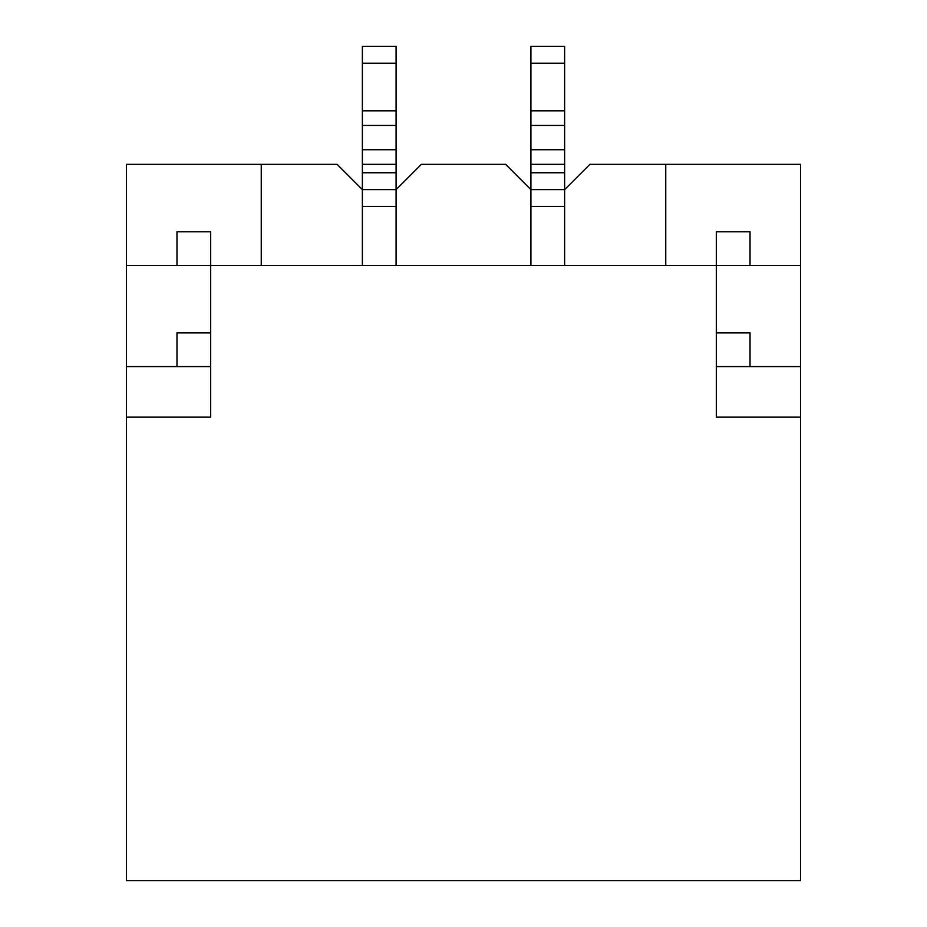 <?xml version="1.0" encoding="UTF-8"?>
<svg xmlns="http://www.w3.org/2000/svg" width="927" height="927" viewBox="0 0 927 927"><rect width="100%" height="100%" fill="white"/><g stroke="black" fill="none" stroke-linecap="round" stroke-linejoin="round"><path stroke-width="1.39" d="M665.76 265.458L665.76 164.334L589.908 164.334L564.624 189.618L530.916 189.618L530.916 265.458L530.916 206.466L564.624 206.466L564.624 265.458L564.624 46.35L530.916 46.35L530.916 189.618L505.632 164.334L421.368 164.334L396.084 189.618L362.376 189.618L362.376 46.35L396.084 46.35L396.084 63.21L362.376 63.21M396.084 63.21L396.084 265.458L396.084 206.466L362.376 206.466L362.376 265.458L362.376 189.618L337.092 164.334L126.408 164.334L126.408 417.15L210.684 417.15L210.684 265.458L716.316 265.458L716.316 231.75L750.024 231.75L750.024 265.458M126.408 417.15L126.408 880.65L800.592 880.65L800.592 164.334L665.76 164.334M800.592 417.15L716.316 417.15L716.316 265.458L800.592 265.458M126.408 265.458L210.684 265.458L210.684 231.75L176.976 231.75L176.976 265.458M800.592 366.582L750.024 366.582L750.024 332.874L716.316 332.874M750.024 366.582L716.316 366.582M210.684 366.582L176.976 366.582L176.976 332.874L210.684 332.874M126.408 366.582L176.976 366.582M261.24 265.458L261.24 164.334M564.624 63.21L530.916 63.21M564.624 110.823L530.916 110.823M564.624 125.423L530.916 125.423M564.624 149.722L530.916 149.722M564.624 164.322L530.916 164.322M564.624 172.758L530.916 172.758M396.084 172.758L362.376 172.758M396.084 164.322L362.376 164.322M396.084 149.722L362.376 149.722M396.084 125.423L362.376 125.423M396.084 110.823L362.376 110.823"/></g></svg>
